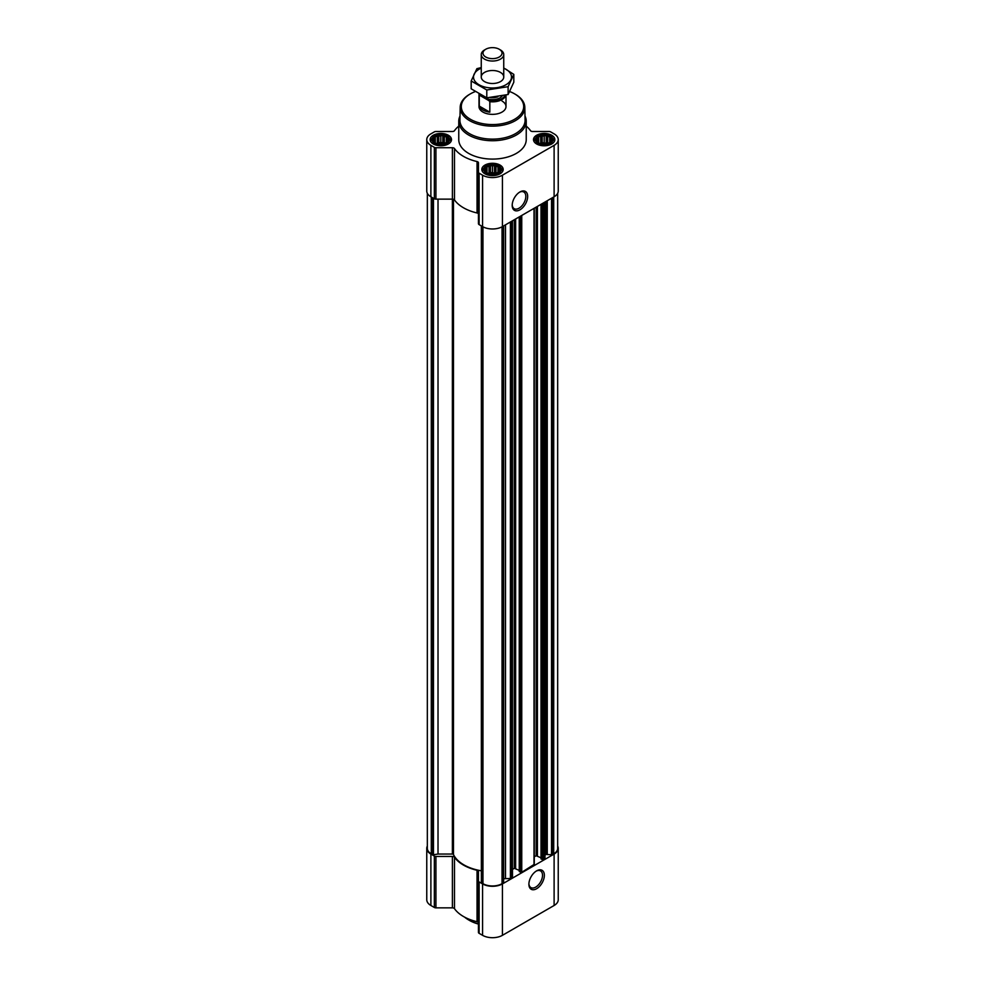 <?xml version="1.0" encoding="UTF-8"?>
<svg xmlns="http://www.w3.org/2000/svg" width="985" height="985" viewBox="0 0 985 985"><rect width="100%" height="100%" fill="white"/><g stroke="black" fill="none" stroke-linecap="round" stroke-linejoin="round"><path stroke-width="1.48" d="M519.452 192.26A9.628 5.565 -60 0 1 523.823 192.013A9.628 5.565 -60 0 1 525.3 199.733A9.628 5.565 -60 0 1 519.009 208.229A9.628 5.565 -60 0 1 514.195 208.697A9.628 5.565 -60 0 1 512.212 204.794M448.347 141.027L444.309 143.736L438.805 144.204L435.308 143.047L433.301 141.027L433.301 138.7L434.779 138.232L435.308 136.681L442.844 135.524L444.309 136.755L446.328 136.681L446.87 138.232L448.347 138.7L448.347 141.027M446.71 136.213A8.323 4.802 180 0 1 442.979 144.253A8.323 4.802 180 0 1 432.784 138.368A8.323 4.802 180 0 1 446.71 136.213M551.698 141.027L547.672 143.736L542.156 144.204L538.672 143.047L536.653 141.027L536.653 138.7L538.13 138.232L538.672 136.681L546.195 135.524L547.672 136.755L549.692 136.681L550.221 138.232L551.698 138.7L551.698 141.027M550.061 136.213A8.323 4.802 180 0 1 546.33 144.253A8.323 4.802 180 0 1 536.135 138.368A8.323 4.802 180 0 1 550.061 136.213M500.023 170.861L495.997 173.569L490.481 174.05L486.996 172.88L484.977 170.861L484.977 168.533L486.455 168.066L486.996 166.527L489.003 166.588L490.481 165.357L492.5 166.046L494.519 165.357L495.997 166.588L498.004 166.527L498.545 168.066L500.023 168.533L500.023 170.861M498.385 166.059A8.323 4.802 180 0 1 494.655 174.086A8.323 4.802 180 0 1 484.46 168.213A8.323 4.802 180 0 1 498.385 166.059M427.33 193.294L427.33 848.344A13.495 7.794 0 0 0 431.282 853.847L433.486 854.746L438.017 854.044L438.017 199.142M541.159 858.711L543.535 859.72L544.976 858.674L544.976 202.036M519.378 871.294L521.755 872.304L534.005 864.498M503.643 878.952A3.374 1.945 0 0 1 505.502 878.632L511.055 878.485L512.212 877.069M481.394 225.922L481.357 882.548L482.958 883.68A13.495 7.794 0 0 0 502.042 883.68L503.643 882.548L503.606 225.922M458.764 126.117A41.038 23.689 0 0 0 454.479 130.697A2.253 1.293 0 0 1 452.398 131.498L435.936 131.498A2.253 1.293 0 0 0 434.348 131.879L430.888 133.874A14.049 8.114 0 0 0 426.764 139.611A14.049 8.114 0 0 0 430.888 145.349L434.348 147.344A2.253 1.293 0 0 0 435.936 147.725L452.398 147.725A2.253 1.293 0 0 1 454.479 148.538A41.038 23.689 0 0 0 477.048 161.565A2.253 1.293 0 0 1 478.451 162.771L478.451 172.276A2.253 1.293 0 0 0 479.104 173.188L482.564 175.182A14.049 8.114 0 0 0 502.436 175.182L554.112 145.349A14.049 8.114 0 0 0 558.236 139.611A14.049 8.114 0 0 0 554.112 133.874L550.652 131.879A2.253 1.293 0 0 0 549.064 131.498L532.602 131.498A2.253 1.293 0 0 1 530.521 130.697A41.038 23.689 0 0 0 526.236 126.117M426.764 139.611L426.764 191.028A14.049 8.114 0 0 0 430.888 196.766L434.348 198.761A2.253 1.293 0 0 0 435.936 199.142L452.398 199.142A2.253 1.293 0 0 1 454.479 199.943A41.038 23.689 0 0 0 477.048 212.969A2.253 1.293 0 0 1 478.451 214.176M478.451 172.276L478.451 223.681A2.253 1.293 0 0 0 479.104 224.605L482.564 226.599A14.049 8.114 0 0 0 502.436 226.599L554.112 196.766A14.049 8.114 0 0 0 558.236 191.028L558.236 139.611M519.932 209.83A10.934 6.316 -60 0 1 512.2 205.36A10.934 6.316 -60 0 1 519.932 191.964A10.934 6.316 -60 0 1 527.664 196.434A10.934 6.316 -60 0 1 519.932 209.83M551.735 135.253A10.687 6.169 180 0 1 554.863 139.611A10.687 6.169 180 0 1 544.176 145.78A10.687 6.169 180 0 1 533.501 139.611A10.687 6.169 180 0 1 540.088 133.923A10.687 6.169 180 0 1 551.735 135.253M448.372 135.253A10.687 6.169 180 0 1 451.499 139.611A10.687 6.169 180 0 1 440.824 145.78A10.687 6.169 180 0 1 430.137 139.611A10.687 6.169 180 0 1 436.737 133.923A10.687 6.169 180 0 1 448.372 135.253M500.048 165.086A10.687 6.169 180 0 1 503.187 169.445A10.687 6.169 180 0 1 492.5 175.613A10.687 6.169 180 0 1 481.813 169.445A10.687 6.169 180 0 1 488.412 163.756A10.687 6.169 180 0 1 500.048 165.086M524.993 116.033A33.736 19.478 180 0 1 526.236 121.254L526.236 139.611A33.736 19.478 180 0 1 492.5 159.09A33.736 19.478 180 0 1 458.764 139.611L458.764 121.254A33.736 19.478 180 0 1 460.007 116.033M544.976 855.842A3.374 1.945 0 0 1 545.961 854.463L551.514 854.746L553.718 853.847A13.495 7.794 0 0 0 557.67 848.344L557.67 193.294M438.017 854.044L452.386 854.044L452.386 199.142M481.357 870.802A40.471 23.369 0 0 1 453.469 854.524A1.12 0.653 0 0 0 452.386 854.044M512.483 869.386L514.367 868.302L514.367 219.717M519.243 870.383L514.367 868.302M534.264 856.815L536.148 855.731L536.148 207.133M541.024 857.812L536.148 855.731M427.33 846.066A14.049 8.114 0 0 0 426.764 848.344L426.764 899.748A14.049 8.114 0 0 0 430.888 905.486L434.348 907.48A2.253 1.293 0 0 0 435.936 907.862L452.398 907.862A2.253 1.293 0 0 1 454.479 908.675A41.038 23.689 0 0 0 477.048 921.701A2.253 1.293 0 0 1 478.451 922.896M426.764 848.344A14.049 8.114 0 0 0 430.888 854.081L434.348 856.076A2.253 1.293 0 0 0 435.936 856.457L452.398 856.457L452.398 907.862M478.451 880.996A2.253 1.293 0 0 0 479.104 881.92L479.104 933.324A2.253 1.293 0 0 1 478.451 932.401L478.451 871.491A2.253 1.293 0 0 0 477.048 870.284A41.038 23.689 0 0 1 454.479 857.258A2.253 1.293 0 0 0 452.398 856.457M479.104 933.324L482.564 935.319A14.049 8.114 0 0 0 502.436 935.319L554.112 905.486A14.049 8.114 0 0 0 558.236 899.748L558.236 848.344A14.049 8.114 0 0 0 557.67 846.066M479.104 881.92L482.564 883.914A14.049 8.114 0 0 0 502.436 883.914L554.112 854.081A14.049 8.114 0 0 0 558.236 848.344M536.628 888.716A10.934 6.316 -60 0 1 528.896 884.247A10.934 6.316 -60 0 1 536.628 870.851A10.934 6.316 -60 0 1 544.36 875.32A10.934 6.316 -60 0 1 536.628 888.716M509.725 91.556A31.188 18.001 180 0 1 514.552 93.834L514.552 93.834A31.188 18.001 180 0 1 514.552 119.296A31.188 18.001 180 0 1 470.448 119.296A31.188 18.001 180 0 1 470.448 93.834A31.188 18.001 180 0 1 475.176 91.593M502.042 101.061A13.495 7.794 180 0 1 505.994 106.565A13.495 7.794 180 0 1 492.5 114.358A13.495 7.794 180 0 1 479.005 106.565L479.005 94.043A13.495 7.794 180 0 1 479.005 93.981M515.352 94.289L514.552 93.834L515.352 94.289A32.308 18.653 180 0 1 524.808 107.254A32.308 18.653 180 0 1 492.5 126.142A32.308 18.653 180 0 1 460.192 107.254A32.308 18.653 180 0 1 469.648 94.289L470.448 93.834M524.808 107.254L525.079 120.084A32.591 18.813 180 0 1 492.5 139.131A32.591 18.813 180 0 1 459.921 120.084L460.192 107.254M526.236 121.254A33.736 19.478 180 0 1 492.5 140.732A33.736 19.478 180 0 1 458.764 121.254M498.742 165.849A8.816 5.097 180 0 1 500.552 167.376A8.816 5.097 180 0 1 492.5 174.542A8.816 5.097 180 0 1 484.448 167.376A8.816 5.097 180 0 1 498.742 165.849M500.552 167.376L501.734 168.903A10.121 5.836 180 0 1 502.621 171.292A10.121 5.836 180 0 1 502.621 171.427L502.621 171.292M482.379 171.292L482.379 171.427A10.121 5.836 180 0 1 482.379 171.292A10.121 5.836 180 0 1 483.266 168.903L484.448 167.376M550.418 136.016A8.816 5.097 180 0 1 552.228 137.531A8.816 5.097 180 0 1 544.176 144.709A8.816 5.097 180 0 1 536.123 137.531A8.816 5.097 180 0 1 550.418 136.016M552.228 137.531L553.41 139.07A10.121 5.836 180 0 1 554.296 141.446A10.121 5.836 180 0 1 554.296 141.594L554.296 141.446M534.055 141.446L534.055 141.594A10.121 5.836 180 0 1 534.055 141.446A10.121 5.836 180 0 1 534.941 139.07L536.123 137.531M447.055 136.016A8.816 5.097 180 0 1 448.877 137.531A8.816 5.097 180 0 1 440.824 144.709A8.816 5.097 180 0 1 432.772 137.531A8.816 5.097 180 0 1 447.055 136.016M448.877 137.531L450.059 139.07A10.121 5.836 180 0 1 450.945 141.446A10.121 5.836 180 0 1 450.933 141.594L450.945 141.446M430.704 141.446L430.704 141.594A10.121 5.836 180 0 1 430.704 141.446A10.121 5.836 180 0 1 431.59 139.07L432.772 137.531M498.004 166.527L498.004 172.88M498.545 168.066L498.545 172.092M495.997 166.588L495.997 173.298L490.481 172.449L488.412 173.397M494.519 165.357L494.519 172.449M492.5 166.046L492.5 172.757M490.481 165.357L490.481 172.449M489.003 166.588L489.003 173.298M486.996 166.527L486.996 172.88M486.455 168.066L486.455 172.092M485.519 170.085L485.519 171.341M499.481 170.085L499.481 171.341M496.157 173.52A6.747 3.891 0 0 0 488.843 173.52M549.692 136.681L549.692 143.047M550.221 138.232L550.221 142.259M547.672 136.755L547.672 143.465L542.156 142.616L540.088 143.564M546.195 135.524L546.195 142.616M544.176 136.213L544.176 142.923M542.156 135.524L542.156 142.616M540.691 136.755L540.691 143.465M538.672 136.681L538.672 143.047M538.13 138.232L538.13 142.259M537.194 140.239L537.194 141.508M551.157 140.239L551.157 141.508M547.845 143.687A6.747 3.891 0 0 0 540.519 143.687M446.328 136.681L446.328 143.047M446.87 138.232L446.87 142.259M444.309 136.755L444.309 143.465L442.844 142.616L438.805 142.616L436.737 143.564M442.844 135.524L442.844 142.616M440.824 136.213L440.824 142.923M438.805 135.524L438.805 142.616M437.328 136.755L437.328 143.465M435.308 136.681L435.308 143.047M434.779 138.232L434.779 142.259M433.843 140.239L433.843 141.508M447.806 140.239L447.806 141.508M444.481 143.687A6.747 3.891 0 0 0 437.155 143.687M478.451 923.881A33.736 19.478 180 0 1 468.651 919.941A33.736 19.478 180 0 1 464.612 917.133M478.451 924.078A32.603 18.826 180 0 1 469.439 920.409L468.651 919.941M536.148 871.146A9.628 5.565 -60 0 1 540.519 870.9A9.628 5.565 -60 0 1 541.996 878.62A9.628 5.565 -60 0 1 535.705 887.116A9.628 5.565 -60 0 1 530.89 887.583A9.628 5.565 -60 0 1 528.908 883.68M504.973 95.323A12.854 7.424 180 0 1 488.954 100.667L480.138 95.57A12.854 7.424 180 0 1 479.732 94.388M480.138 95.57L479.276 95.594A13.495 7.794 180 0 1 479.005 94.043M505.871 95.102A13.495 7.794 180 0 1 489.828 101.689L488.954 100.667M489.828 101.689L489.828 112.179L479.276 106.097A13.495 7.794 0 0 0 489.828 112.179M479.276 95.594L479.276 106.097M500.454 49.952L499.235 49.25A9.518 5.491 180 0 1 499.235 57.019A9.518 5.491 180 0 1 485.765 57.019A9.518 5.491 180 0 1 485.765 49.25A9.518 5.491 180 0 1 499.235 49.25L500.454 49.952A11.241 6.489 180 0 1 503.741 54.544A11.241 6.489 180 0 1 492.5 61.033A11.241 6.489 180 0 1 481.259 54.544A11.241 6.489 180 0 1 484.546 49.952L485.765 49.25M503.741 68.162A18.998 10.97 180 0 1 505.933 84.759A18.998 10.97 180 0 1 478.082 84.156A18.998 10.97 180 0 1 481.259 68.162M500.454 81.595A11.241 6.489 180 0 1 484.546 81.595A11.241 6.489 180 0 1 484.546 72.41A11.241 6.489 180 0 1 500.454 72.41A11.241 6.489 180 0 1 500.454 81.595L500.454 81.595M481.259 67.583L476.888 68.667L471.187 80.979L486.787 89.98L508.112 86.692L513.813 74.38L503.741 67.977M513.813 74.38L513.813 82.211L508.112 94.523L486.787 97.823L471.187 88.81L471.187 80.979M508.112 86.692L508.112 94.523M486.787 89.98L486.787 97.823M432.612 854.623L432.612 197.763M431.282 853.847L431.282 196.988M544.705 859.043L544.705 202.196M543.535 859.72L543.535 202.873M534.005 865.224L534.005 208.377M521.755 872.304L521.755 215.444M512.212 877.807L512.212 220.948M511.055 878.485L511.055 221.625M503.372 882.905L503.372 226.057M502.042 883.68L502.042 226.821M430.888 145.349L430.888 196.766M434.348 147.344L434.348 198.761M435.936 147.725L435.936 199.142M452.398 147.725L452.398 199.142M454.479 148.538L454.479 199.943M477.048 161.565L477.048 212.969M479.104 173.188L479.104 224.605M482.564 175.182L482.564 226.599M502.436 175.182L502.436 226.599M554.112 145.349L554.112 196.766M481.628 882.905L481.628 226.057M482.958 883.68L482.958 226.821M552.388 854.623L552.388 197.763M553.718 853.847L553.718 196.988M433.486 854.746L433.486 198.268M453.469 854.524L453.469 199.29M505.502 878.632L505.502 224.826M510.415 878.632L510.415 221.994M515.635 868.302L515.635 218.978M519.378 871.651L519.378 216.823M520.486 872.304L520.486 216.183M537.416 855.731L537.416 206.407M541.159 859.08L541.159 204.24M542.267 859.72L542.267 203.6M551.514 854.746L551.514 198.268M547.254 854.093L547.254 200.731M546.38 854.229L546.38 201.223M545.961 854.463L545.961 201.469M430.888 854.081L430.888 905.486M434.348 856.076L434.348 907.48M435.936 856.457L435.936 907.862M454.479 857.258L454.479 908.675M477.048 870.284L477.048 921.701M482.564 883.914L482.564 935.319M502.436 883.914L502.436 935.319M554.112 854.081L554.112 905.486M502.202 95.951A10.564 6.107 180 0 1 492.586 99.633A10.564 6.107 180 0 1 482.859 96.037M497.881 96.752A9.222 5.319 180 0 1 490.419 97.614M481.357 882.548L481.357 225.91M503.643 882.548L503.643 225.91M512.483 877.438L512.483 220.8M519.243 871.466L519.243 216.897M534.264 864.867L534.264 208.229M541.024 858.895L541.024 204.326M505.994 95.077L505.994 106.565M481.259 54.544L481.259 77.002M503.741 54.544L503.741 77.002"/></g></svg>
